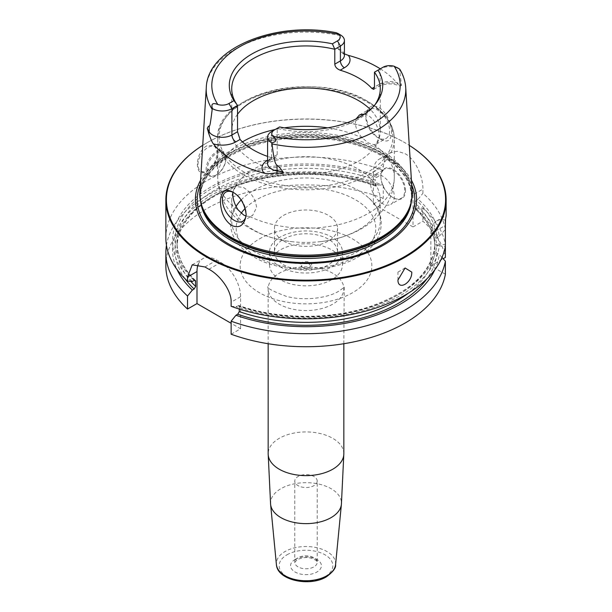 <?xml version="1.0" encoding="UTF-8"?>
<svg xmlns="http://www.w3.org/2000/svg" width="612" height="612" viewBox="0 0 612 612"><rect width="100%" height="100%" fill="white"/><g stroke="black" fill="none" stroke-linecap="round" stroke-linejoin="round"><path stroke-width="0.46" stroke-dasharray="3.06 2.29" d="M165.86 237.915A140.14 80.906 180 0 1 239.629 166.655A140.14 80.906 180 0 1 383.273 170.419L378.461 176.333L376.694 177.358L375.171 179.951A128.933 74.434 0 0 0 243.928 177.526A128.933 74.434 0 0 0 177.067 242.773A128.933 74.434 0 0 0 194.624 280.273M207.3 142.596A139.582 80.585 180 0 0 202.733 145.358A140.14 80.906 180 0 1 206.902 142.826A140.14 80.906 180 0 1 405.098 142.818A140.14 80.906 0 0 0 405.098 142.818A140.14 80.906 0 0 1 409.267 145.335A139.582 80.585 0 0 0 404.7 142.596L405.098 142.818L404.7 142.596A139.582 80.585 180 0 0 207.3 142.596L206.902 142.826M413.024 194.884L413.024 226.922L373.381 204.041L373.381 172.003A28.03 16.18 60 0 1 379.188 159.166A28.03 16.18 60 0 1 400.791 166.678A28.03 16.18 60 0 1 413.024 194.884L422.915 189.177C423.198 177.312 415.663 159.296 405.098 153.689L397.264 151.225L390.081 152.878L385.055 158.271L383.273 166.288L383.273 170.419M206.902 170.97L214.368 163.412L217.803 152.717L214.368 145.335L206.902 145.794C194.241 152.572 194.241 180.165 206.902 170.97L207.896 170.396L206.902 170.97M217.803 153.237A14.015 8.094 -60 0 0 214.904 146.819A14.015 8.094 -60 0 0 207.896 147.515A14.015 8.094 120 0 0 198.739 159.862A14.015 8.094 120 0 0 200.889 171.092A14.015 8.094 120 0 0 207.896 170.396A14.015 8.094 -60 0 0 217.803 153.237L217.803 152.717M200.889 171.092L209.013 175.782A14.015 8.094 120 0 1 206.864 164.552A14.015 8.094 120 0 1 216.021 152.204A14.015 8.094 -60 0 1 223.028 151.508A14.015 8.094 -60 0 1 225.935 157.927A14.015 8.094 -60 0 1 216.021 175.086A14.015 8.094 -60 0 1 216.021 175.093L216.617 174.749L216.021 175.086M209.013 175.782A14.015 8.094 120 0 0 216.021 175.093M225.935 158.615A13.173 7.604 -60 0 0 216.617 153.237A13.173 7.604 120 0 0 207.3 169.371A13.173 7.604 120 0 0 216.617 174.749A13.173 7.604 -60 0 0 225.935 158.615L225.935 157.927M217.803 163.305A1.683 0.972 -60 0 0 216.617 162.616A1.683 0.972 120 0 0 215.424 164.674A1.683 0.972 120 0 0 216.617 165.362L217.803 164.674L217.803 163.305A1.683 0.972 -60 0 1 216.617 165.362M373.381 204.041L383.273 198.326L383.273 185.283L378.461 184.916L375.714 186.102C339.706 173.502 301.724 171.092 261.768 178.857C211.469 188.909 176.195 218.385 177.067 247.921A128.933 74.434 0 0 0 190.829 281.375M375.714 186.102L375.171 185.099L375.171 179.951M165.86 265.83A140.14 80.906 180 0 1 239.629 194.57A140.14 80.906 180 0 1 383.273 198.326M231.137 334.221L240.6 328.759L231.137 323.297M445.383 274.214L430.856 265.83L443.157 258.731M413.024 226.922L422.915 221.215A140.14 80.906 180 0 1 445.383 257.438M317.215 481.063A11.215 6.472 0 0 1 313.925 485.637A11.215 6.472 180 0 1 301.708 487.045A11.215 6.472 180 0 1 294.785 481.063A11.215 6.472 180 0 1 298.075 476.488A11.215 6.472 0 0 1 310.292 475.08A11.215 6.472 0 0 1 317.215 481.063L317.215 562.306A11.215 6.472 0 0 0 310.292 556.323A11.215 6.472 0 0 0 298.075 557.723A11.215 6.472 180 0 0 294.785 562.306L297.202 559.651C303.009 557.18 308.28 556.905 313.015 558.81C318.577 561.564 316.557 561.762 317.215 562.306A11.215 6.472 0 0 1 313.925 566.88A11.215 6.472 180 0 1 301.708 568.28A11.215 6.472 180 0 1 294.785 562.306L294.785 481.063M166.449 245.343A140.14 80.906 180 0 1 383.273 185.283M422.915 208.164A140.14 80.906 180 0 1 445.383 244.395L439.217 244.815A133.477 77.066 0 0 0 418.095 207.805L422.915 208.164L422.915 221.215M445.383 244.395L445.383 246.299L439.217 245.879A133.477 77.066 180 0 1 235.972 306.658L238.726 305.464L239.277 306.467A128.933 74.434 0 0 0 434.864 245.083L434.872 245.014C432.118 271.873 410.208 292.482 369.135 306.857C329.424 319.923 277.565 319.365 238.726 305.464M446.14 215.73L445.559 219.387M430.856 265.83L430.856 233.792L445.383 225.4L445.383 229.523A140.14 80.906 180 0 0 422.915 193.3L422.915 189.177M441.986 257.461L439.217 254.462L436.892 253.123L434.864 250.232L434.864 245.083L436.892 244.54L439.217 245.879M434.88 269.693A133.477 77.066 0 0 0 439.217 254.462M378.461 184.916A133.477 77.066 0 0 0 227.35 187.371A133.477 77.066 0 0 0 177.12 269.693M198.288 264.162A28.03 16.18 60 0 1 202.802 258.715A28.03 16.18 60 0 1 216.816 260.108L220.779 262.395A28.03 16.18 60 0 1 240.6 296.721L240.6 328.759M231.137 306.314L235.972 306.658M239.277 309.068L239.277 306.467M418.095 207.805L416.328 208.822L415.112 208.845L414.806 207.988L414.806 202.84L416.328 200.239L418.095 199.221A133.477 77.066 180 0 1 439.217 236.232L436.892 237.571L434.864 240.455A128.933 74.434 0 0 0 414.806 202.84M439.217 244.815L436.892 246.154L434.872 245.68C434.092 232.529 427.513 220.251 415.112 208.845M414.806 207.988A128.933 74.434 0 0 1 434.864 245.603L434.864 240.455M192.367 281.489A133.477 77.066 180 0 1 212.639 185.979A133.477 77.066 180 0 1 378.461 176.333M439.217 236.232L445.383 229.523M418.095 199.221L422.915 193.3M430.856 233.792A28.03 16.18 60 0 1 436.662 220.955A28.03 16.18 60 0 1 445.383 220.121M405.488 190.653A17.381 10.029 -120 0 0 393.202 169.371A17.381 10.029 -120 0 0 380.916 176.463A17.381 10.029 -120 0 0 393.202 197.745A17.381 10.029 -120 0 0 405.488 190.653M380.916 176.463L380.916 176.922A16.815 9.708 -120 0 1 384.397 169.226L373.986 175.231A16.815 9.708 -120 0 0 370.505 182.927A16.815 9.708 60 0 0 377.849 199.856A16.815 9.708 60 0 0 390.808 204.362A16.815 9.708 60 0 0 394.289 196.659A16.815 9.708 -120 0 0 386.945 179.737A16.815 9.708 -120 0 0 373.986 175.231M380.916 176.922A16.815 9.708 60 0 0 392.805 197.515A16.815 9.708 60 0 0 401.212 198.349A16.815 9.708 60 0 0 404.7 190.653A16.815 9.708 -120 0 0 397.356 173.724A16.815 9.708 -120 0 0 384.397 169.226M378.338 192.367L377.941 192.137L378.338 192.367M200.591 180.219A110.611 63.862 180 0 1 384.214 154.423A110.611 63.862 0 0 1 411.409 180.219M199.887 191.686A106.174 61.299 180 0 1 267.115 136.813A106.174 61.299 180 0 1 381.077 150.506A106.174 61.299 0 0 1 412.113 191.686M380.58 139.23C387.939 143.254 391.611 140.416 391.588 130.708C390.303 120.235 386.164 112.531 379.172 107.597C371.576 104.109 367.131 106.855 365.823 115.836C367.498 126.493 372.417 134.288 380.58 139.23L377.711 137.578A16.815 9.708 60 0 1 365.823 116.976L365.823 115.836M380.297 68.827A100.926 58.27 180 0 1 397.616 83.821L400.172 86.162L401.518 85.374L399.521 69.003M374.858 104.889A74.274 42.878 180 0 1 373.802 106.32A74.274 42.878 180 0 1 277.213 128.344L277.213 154.66L275.591 157.491L271.812 157.774A74.274 42.878 180 0 1 267.589 156.412M339.109 34.471C334.871 31.939 335.269 32.053 340.31 34.815L337.717 48.539L341.802 52.456L344.411 53.879M233.577 192.535A16.815 9.708 60 0 1 234.289 192.918A16.815 9.708 60 0 1 246.177 213.519L246.177 214.659M246.177 213.519A16.815 9.708 60 0 1 246.169 214.062M365.823 116.976A16.815 9.708 60 0 1 369.304 109.28A16.815 9.708 60 0 1 382.263 113.786A16.815 9.708 60 0 1 389.607 130.708A16.815 9.708 60 0 1 386.126 138.411A16.815 9.708 60 0 1 377.711 137.578M364.446 114.054L368.432 115.477C375.271 120.679 378.851 127.763 379.18 136.728L376.273 144.095L373.909 144.7L368.386 142.963L362.419 138.06C357.982 133.301 355.641 128.283 355.396 122.997L356.138 118.889M245.955 216.051L249.581 216.48L252.549 215.523L256.604 207.499C255.51 198.977 251.165 192.329 243.568 187.563L235.727 186.4L232.889 192.206M237.532 114.291A74.274 42.878 0 0 0 231.726 130.914A74.274 42.878 0 0 0 253.483 161.231A74.274 42.878 180 0 0 334.427 170.534A74.274 42.878 180 0 0 380.274 130.914A74.274 42.878 180 0 0 370.337 109.487M279.608 126.959L271.598 131.58L271.598 157.904A13.678 7.895 0 0 0 267.589 163.488C267.169 163.305 268.117 162.302 270.435 160.466A5.607 3.236 -120 0 0 271.598 157.904L277.213 154.66M374.468 72.193L380.083 68.949A13.678 7.895 180 0 1 399.429 68.949M380.083 68.949L383.058 67.228L380.083 68.949L380.083 83.821A13.678 7.895 180 0 1 401.518 85.374M358.517 169.256A74.274 42.878 180 0 1 380.274 199.573A74.274 42.878 180 0 1 319.005 241.794A74.274 42.878 180 0 1 292.995 241.794A74.274 42.878 180 0 1 253.483 229.898A74.274 42.878 180 0 1 231.726 199.573A74.274 42.878 180 0 1 277.573 159.962A74.274 42.878 180 0 1 358.517 169.256M380.274 199.573L380.274 220.856A74.274 42.878 180 0 0 368.967 198.12A74.274 42.878 180 0 0 358.517 190.539A74.274 42.878 0 0 0 243.033 198.12A74.274 42.878 0 0 0 241.105 200.002M236.041 206.451A74.274 42.878 0 0 0 231.726 220.856A74.274 42.878 0 0 0 253.483 251.18A74.274 42.878 180 0 0 334.427 260.475A74.274 42.878 180 0 0 380.274 220.856M283.7 241.052A31.533 18.207 0 0 0 318.064 244.999A31.533 18.207 0 0 0 337.533 228.184A31.533 18.207 0 0 0 328.3 215.309A31.533 18.207 0 0 0 293.936 211.362A31.533 18.207 0 0 0 274.467 228.184A31.533 18.207 0 0 0 283.7 241.052M274.467 251.983A31.533 18.207 180 0 0 283.7 264.858A31.533 18.207 0 0 0 318.064 268.798A31.533 18.207 0 0 0 337.533 251.983A31.533 18.207 0 0 0 328.3 239.108A31.533 18.207 180 0 0 293.936 235.161A31.533 18.207 180 0 0 274.467 251.983L274.467 228.184M280.235 266.855A36.437 21.038 0 0 0 319.946 271.414A36.437 21.038 0 0 0 342.437 251.983A36.437 21.038 0 0 0 331.765 237.104A36.437 21.038 180 0 0 292.054 232.545A36.437 21.038 180 0 0 269.563 251.983A36.437 21.038 180 0 0 280.235 266.855M269.563 264.797A36.437 21.038 180 0 0 280.235 279.676A36.437 21.038 0 0 0 319.946 284.236A36.437 21.038 0 0 0 342.437 264.797A36.437 21.038 0 0 0 331.765 249.925A36.437 21.038 180 0 0 292.054 245.366A36.437 21.038 180 0 0 269.563 264.797L269.563 251.983M302.037 267.084A5.607 3.236 0 0 0 309.963 267.084A5.607 3.236 0 0 0 309.963 262.51A5.607 3.236 0 0 0 302.037 262.51A5.607 3.236 0 0 0 302.037 267.084L302.925 267.605A4.345 2.509 0 0 0 309.075 267.605A4.345 2.509 0 0 0 309.075 264.055A4.345 2.509 0 0 0 302.925 264.055A4.345 2.509 0 0 0 302.925 267.605L302.037 267.084M397.938 280.089L397.938 272.133M373.381 172.003L383.273 166.288M259.427 238.94A65.867 38.028 180 0 1 352.573 238.94A65.867 38.028 180 0 1 352.573 292.72A65.867 38.028 0 0 1 259.427 292.72A65.867 38.028 0 0 1 259.427 238.94M343.837 343.73L344.219 286.714C344.533 286.997 342.643 288.535 338.558 291.327C326.846 298.472 302.833 301.028 286.125 296.292C272.814 291.22 266.694 288.03 267.781 286.714L268.163 288.711A37.837 21.848 0 0 1 279.248 273.266A37.837 21.848 180 0 1 320.481 268.53A37.837 21.848 180 0 1 343.837 288.711A37.837 21.848 180 0 1 332.752 304.156A37.837 21.848 0 0 1 291.519 308.892A37.837 21.848 0 0 1 268.163 288.711L268.163 343.73M343.837 453.775A37.837 21.848 180 0 0 320.481 433.594A37.837 21.848 180 0 0 279.248 438.33A37.837 21.848 0 0 0 268.163 453.775M270.596 504.288A35.465 20.471 0 0 1 280.923 488.674A35.465 20.471 180 0 1 320.474 484.459A35.465 20.471 180 0 1 341.404 504.288M335.59 564.578A29.636 17.105 180 0 0 318.095 548.008A29.636 17.105 180 0 0 285.047 551.527A29.636 17.105 0 0 0 276.41 564.578M287.02 554.778A26.836 15.499 180 0 1 324.98 554.778A26.836 15.499 180 0 1 324.98 576.695A26.836 15.499 180 0 1 287.02 576.695A26.836 15.499 180 0 1 287.02 554.778M295.099 559.444A15.415 8.897 180 0 1 316.901 559.444A15.415 8.897 180 0 1 316.901 572.029A15.415 8.897 180 0 1 295.099 572.029A15.415 8.897 180 0 1 295.099 559.444M240.6 296.721L231.137 302.183M436.892 253.123A131.029 75.651 180 0 1 426.839 278.896M185.161 278.896A131.029 75.651 180 0 1 221.682 191.732A131.029 75.651 180 0 1 376.694 185.941M416.328 208.822A131.029 75.651 180 0 1 436.892 246.154M408.388 293.156A128.933 74.434 0 0 0 434.864 250.232M375.171 185.099A128.933 74.434 0 0 0 243.928 182.674A128.933 74.434 0 0 0 177.067 247.921L177.067 242.773C177.143 256.145 183.248 268.706 195.381 280.449M237.747 305.633A131.029 75.651 0 0 0 436.892 244.54M376.694 177.358A131.029 75.651 0 0 0 214.368 186.981A131.029 75.651 0 0 0 194.149 280.457M436.892 237.571A131.029 75.651 0 0 0 416.328 200.239M216.816 260.108L204.944 266.962M220.779 262.395L208.906 269.249M200.308 184.847A108.806 62.822 180 0 1 276.693 139.284A108.806 62.822 180 0 1 382.936 155.364A108.806 62.822 0 0 1 411.692 184.847M411.432 201.088A105.616 60.978 0 0 0 411.616 197.515A105.616 60.978 0 0 0 380.679 154.4A105.616 60.978 180 0 0 265.585 141.181A105.616 60.978 180 0 0 200.384 197.515A105.616 60.978 180 0 0 200.568 201.088M201.501 204.706A105.616 60.978 180 0 1 200.384 195.863A105.616 60.978 180 0 1 265.585 139.528A105.616 60.978 180 0 1 380.679 152.748A105.616 60.978 0 0 1 411.616 195.863L411.616 197.515C411.371 181.642 401.25 167.696 381.261 155.685C352.933 138.916 306.734 133.087 268.645 141.617C227.802 150.039 199.611 174.06 200.384 197.515L202.205 206.833A105.715 61.032 180 0 1 256.436 141.364A105.715 61.032 180 0 1 380.748 152.113A105.715 61.032 0 0 1 409.795 206.833L411.616 195.863A105.616 60.978 0 0 1 410.499 204.706M405.725 87.684A99.787 57.612 0 0 0 399.82 70.097M271.812 157.774L267.628 160.191A19.286 11.131 0 0 0 267.589 160.214M206.275 87.684A99.787 57.612 180 0 1 339.997 35.565M242.436 141.892A88.289 50.972 0 0 0 217.711 177.273L217.711 138.84C214.468 93.2 317.383 69.439 367.85 101.515C378.461 107.658 386.004 115.018 390.487 123.593C393.003 128.528 394.273 133.615 394.289 138.84A88.289 50.972 180 0 0 368.432 102.801A88.289 50.972 0 0 0 272.21 91.746A88.289 50.972 0 0 0 217.711 138.84A88.289 50.972 0 0 0 243.568 174.887A88.289 50.972 180 0 0 339.79 185.933A88.289 50.972 180 0 0 394.289 138.84L394.289 177.273A88.289 50.972 180 0 1 343.508 223.418A88.289 50.972 180 0 1 249.581 216.48M362.419 138.06A88.289 50.972 0 0 0 327.68 127.854M284.32 127.854A88.289 50.972 0 0 0 275.209 129.499M292.995 241.794C277.335 240.21 263.175 235.85 250.537 228.712C234.121 219.7 218.071 201.822 217.711 177.273A88.289 50.972 0 0 0 238.091 209.847M373.909 144.7A88.289 50.972 180 0 1 394.289 177.273C394.105 189.269 390.441 200.063 383.311 209.656L375.799 218.109C369.457 224.038 362.151 228.873 353.889 232.606C343.125 237.456 331.497 240.524 319.005 241.794M367.437 101.385A86.889 50.161 180 0 1 367.437 172.332A86.889 50.161 180 0 1 244.563 172.332A86.889 50.161 0 0 1 244.563 101.385A86.889 50.161 0 0 1 367.437 101.385M267.628 160.191A5.607 3.236 -120 0 0 270.435 160.466L275.591 157.491M376.12 86.108L380.083 83.821A5.607 3.236 60 0 1 378.92 86.391A5.607 3.236 60 0 1 376.12 86.108A19.286 11.131 180 0 1 397.616 83.821M341.802 52.456C346.293 56.25 343.653 54.766 344.411 55.332A13.678 7.895 0 0 0 337.717 48.539M245.213 208.386A69.791 40.293 0 0 1 355.35 199.688A69.791 40.293 180 0 1 355.35 256.673A69.791 40.293 180 0 1 256.65 256.673A69.791 40.293 0 0 1 241.182 213.251M214.904 146.819L223.028 151.508M436.662 220.955L446.094 215.516M379.188 159.166L390.081 152.878M392.805 197.515L393.202 197.745M401.212 198.349L390.808 204.362M192.206 264.835L202.802 258.715M234.289 192.918L232.828 192.084M376.273 144.095L386.126 138.411M242.696 221.215L252.549 215.523M359.451 114.972L369.304 109.28M225.874 192.091L235.727 186.4M380.274 88.809L380.274 130.914M231.726 88.809L231.726 130.914M373.802 106.32L376.02 103.459M373.764 89.367L378.92 86.391C385.835 83.178 392.919 83.102 400.172 86.162M231.726 199.573L231.726 220.856M368.967 198.12C388.727 215.019 383.908 242.566 359.634 256.076C332.24 273.526 282.01 273.916 253.85 256.948C244.922 251.815 238.42 245.527 234.342 238.083C231.841 233.394 230.594 228.505 230.602 223.426C230.862 213.948 235.008 205.51 243.033 198.12M337.533 251.983L337.533 228.184M342.437 264.797L342.437 251.983M309.075 267.605L309.963 267.084M397.961 272.095L405.098 267.98"/><path stroke-width="0.92" d="M177.12 269.693A133.477 77.066 0 0 0 192.367 290.065L187.532 296.001L187.532 309.052L196.995 303.59L196.995 271.552L187.532 277.014L187.532 281.137A140.14 80.906 180 0 1 165.86 237.915L165.86 200.032A140.14 80.906 180 0 1 202.733 145.335A139.582 80.585 180 0 0 207.3 256.558A139.582 80.585 0 0 0 402.329 257.897A139.582 80.585 0 0 0 409.267 145.358A140.14 80.906 0 0 1 446.14 200.032L446.14 215.73L445.383 220.121L445.383 257.438L443.157 258.731M187.532 277.014L192.206 264.835L204.944 266.962A140.14 80.906 180 0 0 206.902 268.117A140.14 80.906 180 0 0 208.906 269.249C219.547 274.826 231.581 290.302 231.137 302.183L231.137 306.314A140.14 80.906 180 0 0 445.383 246.299M446.14 200.032A140.14 80.906 0 0 1 359.627 274.78A140.14 80.906 0 0 1 206.902 257.247A140.14 80.906 180 0 1 165.86 200.032M187.532 309.052A140.14 80.906 180 0 1 165.86 265.83L165.86 252.779A140.14 80.906 180 0 1 166.449 245.343M231.137 323.297L196.995 303.59M231.137 321.178A140.14 80.906 180 0 0 445.383 261.163L445.383 274.214A140.14 80.906 180 0 1 231.137 334.221L231.137 321.178L235.972 315.241A133.477 77.066 0 0 0 434.88 269.693M187.532 296.001A140.14 80.906 180 0 1 165.86 252.779M445.559 219.387L445.383 225.4M411.769 272.111C412.289 282.828 397.945 291.113 397.938 280.089L405.098 267.98L411.769 272.111M445.383 261.163L441.986 257.461M235.972 315.241L237.747 314.216L239.277 311.615L239.277 309.068M196.995 271.552A28.03 16.18 60 0 1 198.288 264.162M192.367 290.065L194.149 289.04L195.679 286.439L195.381 280.449L194.149 280.457L192.367 281.489L187.532 281.137M411.409 180.219A110.611 63.862 0 0 1 363.497 254.125A110.611 63.862 0 0 1 227.786 244.731A110.611 63.862 180 0 1 200.591 180.219M230.923 237.204A106.174 61.299 180 0 1 201.746 205.471A106.174 61.299 180 0 1 199.887 191.686L206.275 87.684A99.787 57.612 180 0 0 212.18 109.357C210.008 127.35 209.732 125.406 209.235 126.271C208.807 125.697 208.157 126.409 207.292 128.398L208.807 133.737C209.105 134.143 211.4 141.624 213.397 143.881A101.63 58.676 180 0 0 234.136 161.193A101.63 58.676 180 0 0 264.132 173.173C268.354 174.512 275.66 172.569 276.899 173.051A5.607 1.415 100.6 0 0 277.037 170.993L277.037 165.416C275.752 163.519 274.528 164.597 272.003 143.889A99.787 57.612 0 0 0 405.725 87.684L412.113 191.686A106.174 61.299 0 0 1 410.254 205.471A106.174 61.299 0 0 1 337.113 252.465A106.174 61.299 0 0 1 230.923 237.204M232.828 192.084L232.828 192.084C240.424 196.682 244.869 204.209 246.177 214.659C244.502 225.346 239.583 228.903 231.42 225.338C224.061 219.945 220.389 211.431 220.412 199.787C221.697 190.822 225.836 188.259 232.828 192.084M344.411 53.879L348.343 55.371A100.926 58.27 180 0 1 377.367 67.06A100.926 58.27 180 0 1 380.297 68.827M271.598 131.58L274.566 129.866L271.598 131.58A13.678 7.895 0 0 0 267.589 137.165L267.589 163.488A13.678 7.895 0 0 0 277.037 170.993L283.027 172.117C280.373 168.101 278.376 165.867 277.037 165.416M283.027 172.117C284.159 172.974 282.117 173.288 276.899 173.051M267.589 137.165A13.678 7.895 0 0 0 271.69 142.81C276.731 141.854 277.129 139.681 272.891 136.285A9.471 5.47 0 0 1 274.566 129.866L279.608 126.959A76.699 44.286 180 0 0 376.02 103.459A76.699 44.286 180 0 0 378.017 70.143L374.468 72.193L374.468 87.065L373.764 89.367L371.935 88.526A74.274 42.878 180 0 0 358.517 77.946A74.274 42.878 0 0 0 340.188 70.196C336.86 68.896 335.062 66.884 334.787 64.161L334.787 49.281A74.274 42.878 180 0 0 231.726 88.809A74.274 42.878 180 0 0 237.532 105.432L231.917 108.676A13.678 7.895 180 0 1 212.479 108.622C210.895 103.872 212.678 102.502 217.826 104.499A9.471 5.47 180 0 0 228.942 103.527L233.983 100.62L237.532 105.432L237.532 131.748L240.065 139.444A74.274 42.878 0 0 0 253.483 150.032A74.274 42.878 180 0 0 267.589 156.412M246.169 214.062A16.815 9.708 60 0 1 242.696 221.215A16.815 9.708 60 0 1 229.737 216.709A16.815 9.708 60 0 1 222.393 199.787A16.815 9.708 60 0 1 225.874 192.091A16.815 9.708 60 0 1 233.577 192.535M232.889 192.206L232.82 193.767C232.858 199.168 234.618 204.523 238.091 209.847L243.614 214.996L245.955 216.051M356.138 118.889L359.451 114.972L364.446 114.054M370.337 109.487A74.274 42.878 180 0 0 358.517 100.59A74.274 42.878 0 0 0 237.532 114.291M374.468 72.193A74.274 42.878 180 0 1 380.274 88.809A74.274 42.878 180 0 1 374.858 104.889M212.18 109.357L212.479 108.622M271.69 142.81L272.003 143.889M396.675 67.358L399.429 68.949A13.678 7.895 180 0 1 399.521 69.003L394.174 66.264A9.471 5.47 180 0 0 383.058 67.228L378.017 70.143M233.983 100.62A76.699 44.286 180 0 1 251.762 54.063A76.699 44.286 180 0 1 332.392 43.804L337.434 40.889A9.471 5.47 0 0 0 339.109 34.471L336.447 32.788C277.443 20.525 207.361 47.376 206.275 87.684M334.787 64.161L340.402 60.917L340.402 46.038L334.787 49.281L332.392 43.804M337.434 40.889L340.402 46.038A13.678 7.895 0 0 0 344.411 40.453A13.678 7.895 0 0 0 340.402 34.876A13.678 7.895 0 0 0 340.31 34.815M241.105 200.002A74.274 42.878 0 0 0 236.041 206.451M268.163 453.775A37.837 21.848 0 0 0 291.519 473.956A37.837 21.848 0 0 0 332.752 469.22A37.837 21.848 180 0 0 343.837 453.775L341.404 504.288A35.465 20.471 180 0 1 331.077 517.63A35.465 20.471 0 0 1 293.347 522.281A35.465 20.471 0 0 1 270.596 504.288L268.163 453.775L268.163 343.73M335.59 564.578C336.156 567.783 333.081 571.868 326.38 576.833C309.924 587.038 277.274 580.436 276.41 564.578A29.636 17.105 0 0 0 295.428 579.61A29.636 17.105 0 0 0 326.953 575.724A29.636 17.105 180 0 0 335.59 564.578L341.404 504.288M426.839 278.896A131.029 75.651 180 0 1 237.747 314.216M194.149 289.04A131.029 75.651 180 0 1 185.161 278.896M239.277 311.615A128.933 74.434 0 0 0 408.388 293.156M190.829 281.375A128.933 74.434 0 0 0 195.679 286.439M194.624 280.273A128.933 74.434 0 0 0 195.679 281.291M411.692 184.847A108.806 62.822 0 0 1 359.374 254.523A108.806 62.822 0 0 1 229.064 244.203A108.806 62.822 180 0 1 200.308 184.847M200.568 201.088A105.616 60.978 180 0 0 231.321 240.631A105.616 60.978 0 0 0 343.539 254.508A105.616 60.978 0 0 0 411.432 201.088M410.499 204.706A105.616 60.978 0 0 1 339.216 253.743A105.616 60.978 0 0 1 231.321 238.978A105.616 60.978 180 0 1 201.501 204.706M201.746 205.471L202.205 206.833A105.715 61.032 180 0 0 231.252 238.428A105.715 61.032 0 0 0 336.975 253.628A105.715 61.032 0 0 0 409.795 206.833L410.254 205.471M240.065 139.444L235.88 141.862A19.286 11.131 180 0 1 213.397 143.881M267.589 160.214A19.286 11.131 0 0 0 264.132 173.173M327.68 127.854A88.289 50.972 0 0 0 284.32 127.854M275.209 129.499A88.289 50.972 0 0 0 242.436 141.892M237.532 131.748L231.917 134.992A13.678 7.895 180 0 1 209.235 131.848L207.292 128.398M228.942 103.527L231.917 108.676L231.917 134.992A5.607 3.236 -120 0 0 235.88 141.862M209.235 126.271L209.235 131.848A5.607 4.353 -29.4 0 1 208.807 133.737M272.891 136.285A94.187 54.376 0 0 0 372.601 123.831A94.187 54.376 0 0 0 394.174 66.264M339.109 34.471A94.187 54.376 0 0 0 239.399 46.925A94.187 54.376 0 0 0 217.826 104.499M371.935 88.526L374.468 87.065M340.188 70.196L344.372 67.779A19.286 11.131 0 0 0 348.343 55.371M344.372 67.779A5.607 3.236 60 0 1 340.402 60.917A13.678 7.895 0 0 0 344.411 55.332L344.411 40.453M245.213 208.386A69.791 40.293 0 0 0 241.182 213.251M343.837 343.73L343.837 453.775M276.41 564.578L270.596 504.288M405.725 87.684C405.305 81.258 403.323 75.108 399.781 69.233M337.656 33.285L340.402 34.876"/></g></svg>
